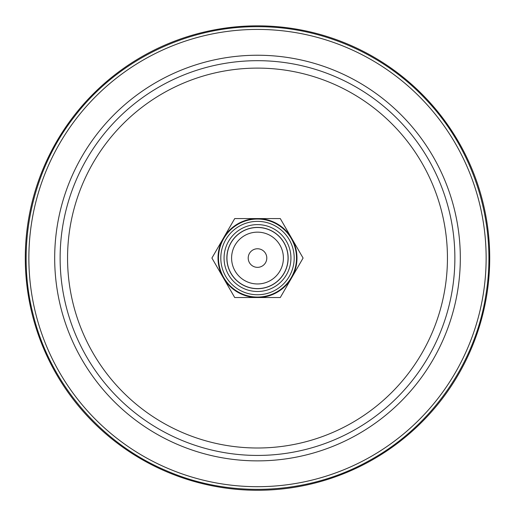 <?xml version="1.0" encoding="UTF-8"?>
<svg xmlns="http://www.w3.org/2000/svg" width="515" height="515" viewBox="0 0 515 515"><rect width="100%" height="100%" fill="white"/><g stroke="black" fill="none" stroke-linecap="round" stroke-linejoin="round"><path stroke-width="0.77" d="M257.5 60.68A197.38 197.38 0 0 1 428.435 356.74A197.38 197.38 0 0 1 86.565 356.74A197.38 197.38 0 0 1 257.5 60.68M257.5 25.847A232.207 232.207 0 0 1 458.601 374.16A232.207 232.207 0 0 1 56.399 374.16A232.207 232.207 0 0 1 257.5 25.847M223.31 238.316L211.916 258.054L234.711 297.528L280.289 297.528L303.084 258.054L280.289 218.579L234.711 218.579L223.31 238.316M257.5 232.149A25.905 25.905 0 0 1 279.935 271.006A25.905 25.905 0 0 1 235.065 271.006A25.905 25.905 0 0 1 257.5 232.149M257.5 248.764A9.289 9.289 0 0 1 265.547 262.702A9.289 9.289 0 0 1 249.453 262.702A9.289 9.289 0 0 1 257.5 248.764M257.5 227.501A30.552 30.552 0 0 1 283.958 273.33A30.552 30.552 0 0 1 231.042 273.33A30.552 30.552 0 0 1 257.5 227.501M257.5 218.579A39.475 39.475 0 0 1 291.69 277.791A39.475 39.475 0 0 1 223.31 277.791A39.475 39.475 0 0 1 257.5 218.579M257.5 227.405A30.649 30.649 0 0 1 284.042 273.381A30.649 30.649 0 0 1 230.958 273.381A30.649 30.649 0 0 1 257.5 227.405M257.5 224.617A33.436 33.436 0 0 1 286.456 274.772A33.436 33.436 0 0 1 228.544 274.772A33.436 33.436 0 0 1 257.5 224.617M257.5 219.042A39.011 39.011 0 0 1 291.284 277.559A39.011 39.011 0 0 1 223.716 277.559A39.011 39.011 0 0 1 257.5 219.042A39.011 39.011 0 0 1 291.284 277.559A39.011 39.011 0 0 1 223.716 277.559A39.011 39.011 0 0 1 257.5 219.042M257.5 68.109A189.945 189.945 0 0 1 421.997 353.026A189.945 189.945 0 0 1 93.003 353.026A189.945 189.945 0 0 1 257.5 68.109M257.5 55.24A202.82 202.82 0 0 1 433.147 359.464A202.82 202.82 0 0 1 81.853 359.464A202.82 202.82 0 0 1 257.5 55.24M257.5 29.419A228.634 228.634 0 0 1 455.505 372.371A228.634 228.634 0 0 1 59.495 372.371A228.634 228.634 0 0 1 257.5 29.419M257.5 221.366A36.687 36.687 0 0 1 289.276 276.401A36.687 36.687 0 0 1 225.725 276.401A36.687 36.687 0 0 1 257.5 221.366M257.5 26.703C187.067 26.265 117.523 60.332 74.694 116.255C31.183 171.643 15.476 247.477 33.417 315.592C50.509 383.92 100.805 442.81 165.618 470.382C230.089 498.752 307.442 495.108 368.959 460.79C430.888 427.238 475.416 363.886 486.006 294.245C497.451 224.746 474.682 150.728 426.15 99.685C383.166 53.496 320.594 26.413 257.5 26.703"/></g></svg>

